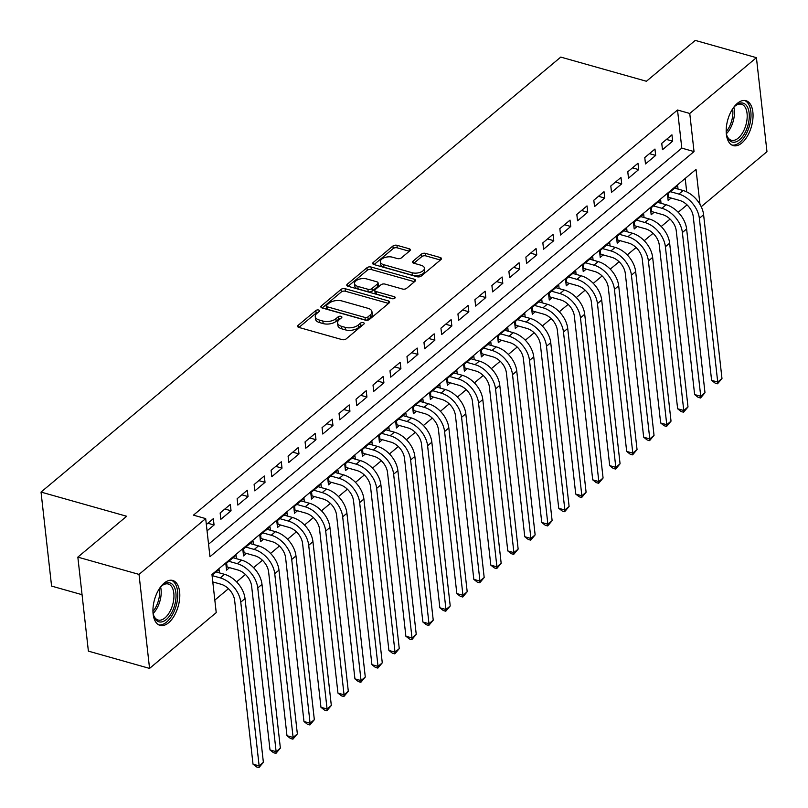 <?xml version="1.0" encoding="UTF-8"?>
<svg xmlns="http://www.w3.org/2000/svg" width="808" height="808" viewBox="0 0 808 808"><rect width="100%" height="100%" fill="white"/><g stroke="black" fill="none" stroke-linecap="round" stroke-linejoin="round"><path stroke-width="1.21" d="M318.685 310.019A2.06 1.071 -6.4 0 0 315.837 310.524L298.122 325.351A2.939 1.525 -6.4 0 0 297.607 326.351A2.939 1.525 -6.4 0 0 298.849 327.422L342.087 339.623A2.939 1.525 -6.4 0 0 346.157 338.906L363.873 324.079A2.06 1.071 -6.4 0 0 364.236 323.382A2.06 1.071 -6.4 0 0 363.358 322.634A2.06 1.071 -6.4 0 0 360.509 323.129L358.217 325.048A9.403 4.878 -6.4 0 1 345.198 327.351L341.592 326.331A9.403 4.878 -6.4 0 1 337.582 322.917A9.403 4.878 -6.4 0 1 339.239 319.695L341.531 317.776A2.06 1.071 -6.4 0 0 341.895 317.069A2.06 1.071 -6.4 0 0 341.016 316.322A2.06 1.071 -6.4 0 0 338.168 316.827L335.875 318.746A9.403 4.878 -6.4 0 1 322.857 321.039L319.251 320.029A9.403 4.878 -6.4 0 1 315.251 316.605A9.403 4.878 -6.4 0 1 316.908 313.393L319.2 311.474A2.06 1.071 -6.4 0 0 319.554 310.767A2.06 1.071 -6.4 0 0 318.685 310.019M318.019 312.454A2.06 1.071 -6.4 0 0 316.12 313.06L298.94 327.442M362.701 325.069A2.06 1.071 -6.4 0 0 360.792 325.674L358.5 327.594L358.217 325.048M340.36 318.756A2.06 1.071 -6.4 0 0 338.451 319.372L336.158 321.291L335.875 318.746M741.835 142.976A23.341 12.302 -74.2 0 1 733.27 145.622A23.341 12.302 -74.2 0 1 726.362 127.25A23.341 12.302 -74.2 0 1 737.391 103.333A23.341 12.302 -74.2 0 1 745.956 100.697A23.341 12.302 -74.2 0 1 752.874 119.059A23.341 12.302 -74.2 0 1 741.835 142.976M168.599 622.746A23.341 12.302 -74.2 0 1 160.034 625.382A23.341 12.302 -74.2 0 1 153.116 607.01A23.341 12.302 -74.2 0 1 164.145 583.103A23.341 12.302 -74.2 0 1 172.71 580.457A23.341 12.302 -74.2 0 1 179.629 598.829A23.341 12.302 -74.2 0 1 168.599 622.746M409.828 250.803A2.939 1.525 -6.4 0 0 410.353 249.803A2.939 1.525 -6.4 0 0 409.101 248.733L396.97 245.309A2.939 1.525 -6.4 0 0 392.9 246.026L373.225 262.489A2.939 1.525 -6.4 0 0 372.71 263.499A2.939 1.525 -6.4 0 0 373.963 264.559L417.191 276.77A2.939 1.525 -6.4 0 0 421.261 276.053L440.936 259.58A2.939 1.525 -6.4 0 0 441.451 258.58A2.939 1.525 -6.4 0 0 440.198 257.51L425.553 253.379A2.939 1.525 -6.4 0 0 421.483 254.096L413.06 261.136A2.939 1.525 -6.4 0 0 412.545 262.146A2.939 1.525 -6.4 0 0 413.797 263.216L421.059 265.266A7.858 4.08 -6.4 0 1 424.412 268.125A7.858 4.08 -6.4 0 1 420.433 272.256A7.858 4.08 -6.4 0 1 412.141 272.73L383.679 264.691A7.858 4.08 -6.4 0 1 380.336 261.832A7.858 4.08 -6.4 0 1 384.315 257.702A7.858 4.08 -6.4 0 1 392.597 257.227L397.344 258.57A2.939 1.525 -6.4 0 0 401.414 257.853L409.828 250.803M699.95 204.303L696.031 169.367L211.959 574.498L216.231 612.615L149.561 668.408L88.385 651.137L77.841 557.126L126.674 516.261L41.036 492.082L560.772 57.095L646.42 81.265L695.244 40.4L756.419 57.671L766.964 151.682L701.223 206.707M77.841 557.126L139.016 574.397L205.686 518.605L209.959 556.712L694.032 151.581L689.759 113.463L756.419 57.671M208.555 544.198L681.8 148.127L677.518 110.009L193.455 515.15L205.686 518.605M677.518 110.009L689.759 113.463M345.117 288.698A2.939 1.525 -6.4 0 0 341.047 289.416L321.372 305.879A2.939 1.525 -6.4 0 0 320.857 306.889A2.939 1.525 -6.4 0 0 322.109 307.959L365.347 320.16A2.939 1.525 -6.4 0 0 369.418 319.443L389.082 302.98A2.939 1.525 -6.4 0 0 389.608 301.97A2.939 1.525 -6.4 0 0 388.355 300.909L345.117 288.698L345.4 291.244A2.939 1.525 -6.4 0 0 341.329 291.961L322.19 307.979M347.299 284.184L366.973 267.721A2.939 1.525 -6.4 0 1 371.044 267.004L414.282 279.204A2.939 1.525 -6.4 0 1 415.524 280.275A2.939 1.525 -6.4 0 1 415.009 281.285L406.596 288.325A2.939 1.525 -6.4 0 1 402.525 289.042L384.992 284.093A2.939 1.525 -6.4 0 0 380.921 284.81L375.336 289.486A2.939 1.525 -6.4 0 0 374.821 290.496A2.939 1.525 -6.4 0 0 376.074 291.557L394.324 296.718A2.06 1.071 -6.4 0 1 395.203 297.465A2.06 1.071 -6.4 0 1 394.163 298.546A2.06 1.071 -6.4 0 1 391.991 298.667L348.036 286.264A2.939 1.525 -6.4 0 1 346.784 285.194A2.939 1.525 -6.4 0 1 347.299 284.184L347.511 286.062M678.033 189.082L677.649 185.648L667.459 194.173L668.165 200.525L671.135 198.041M661.045 203.293L660.661 199.859L650.47 208.393L651.177 214.746L654.157 212.252M644.057 217.514L643.673 214.08L633.482 222.604L634.199 228.957L637.169 226.472M627.079 231.724L626.695 228.29L616.504 236.825L617.211 243.178L620.18 240.683M610.09 245.945L609.707 242.511L599.516 251.036L600.223 257.388L603.202 254.904M593.102 260.156L592.719 256.722L582.528 265.256L583.245 271.599L586.214 269.114M576.124 274.377L575.74 270.943L565.55 279.467L566.256 285.82L569.226 283.335M559.136 288.587L558.752 285.153L548.561 293.678L549.268 300.031L552.248 297.546M542.148 302.808L541.764 299.364L531.573 307.899L532.29 314.251L535.26 311.767M525.17 317.019L524.786 313.585L514.585 322.109L515.302 328.462L518.271 325.978M508.181 331.24L507.798 327.796L497.607 336.33L498.314 342.683L501.293 340.188M491.193 345.45L490.81 342.016L480.619 350.541L481.336 356.894L484.305 354.409M474.215 359.661L473.821 356.227L463.63 364.761L464.348 371.114L467.317 368.62M457.227 373.882L456.843 370.448L446.652 378.972L447.359 385.325L450.339 382.841M440.239 388.093L439.855 384.659L429.664 393.193L430.381 399.546L433.351 397.051M423.261 402.313L422.867 398.879L412.676 407.404L413.393 413.757L416.362 411.272M406.272 416.524L405.889 413.09L395.698 421.625L396.405 427.977L399.384 425.483M389.284 430.745L388.901 427.311L378.71 435.835L379.427 442.188L382.396 439.704M372.306 444.956L371.912 441.522L361.721 450.046L362.439 456.399L365.408 453.914M355.318 459.176L354.934 455.732L344.743 464.267L345.45 470.62L348.43 468.135M338.33 473.387L337.946 469.953L327.755 478.477L328.472 484.83L331.442 482.346M321.352 487.608L320.958 484.164L310.767 492.698L311.484 499.051L314.453 496.556M304.364 501.819L303.98 498.385L293.789 506.909L294.496 513.262L297.475 510.777M287.375 516.029L286.991 512.595L276.801 521.13L277.518 527.483L280.487 524.988M270.387 530.25L270.003 526.816L259.812 535.34L260.529 541.693L263.499 539.209M253.409 544.461L253.025 541.027L242.834 549.561L243.541 555.914L246.511 553.419M236.421 558.682L236.037 555.248L225.846 563.772L226.563 570.125L229.533 567.64M207.06 530.856L214.059 524.998L213.352 518.645L206.353 524.503M230.341 504.424L220.15 512.959L220.857 519.312L231.048 510.777L230.341 504.424M247.319 490.214L237.128 498.738L237.845 505.091L248.036 496.566L247.319 490.214M264.307 475.993L254.116 484.527L254.823 490.88L265.024 482.346L264.307 475.993M281.295 461.782L271.104 470.306L271.811 476.659L282.002 468.135L281.295 461.782M298.273 447.561L288.082 456.096L288.799 462.449L298.99 453.914L298.273 447.561M315.261 433.351L305.071 441.875L305.788 448.228L315.979 439.704L315.261 433.351M332.25 419.13L322.059 427.664L322.766 434.017L332.957 425.483L332.25 419.13M349.228 404.919L339.037 413.454L339.754 419.796L349.945 411.272L349.228 404.919M366.216 390.708L356.025 399.233L356.742 405.586L366.933 397.061L366.216 390.708M383.204 376.488L373.013 385.022L373.72 391.375L383.911 382.841L383.204 376.488M400.182 362.277L389.991 370.801L390.708 377.154L400.899 368.63L400.182 362.277M417.17 348.056L406.979 356.591L407.697 362.944L417.887 354.409L417.17 348.056M434.159 333.845L423.968 342.37L424.675 348.723L434.866 340.198L434.159 333.845M451.137 319.625L440.946 328.159L441.663 334.512L451.854 325.978L451.137 319.625M468.125 305.414L457.934 313.938L458.651 320.291L468.842 311.767L468.125 305.414M485.113 291.193L474.922 299.728L475.629 306.081L485.82 297.546L485.113 291.193M502.091 276.982L491.9 285.507L492.617 291.86L502.808 283.335L502.091 276.982M519.079 262.762L508.889 271.296L509.606 277.649L519.797 269.114L519.079 262.762M536.068 248.551L525.877 257.075L526.584 263.428L536.775 254.904L536.068 248.551M553.046 234.34L542.855 242.865L543.572 249.218L553.763 240.683L553.046 234.34M570.034 220.119L559.843 228.654L560.56 235.007L570.751 226.472L570.034 220.119M587.022 205.909L576.831 214.433L577.538 220.786L587.729 212.262L587.022 205.909M604.01 191.688L593.819 200.222L594.526 206.575L604.717 198.041L604.01 191.688M620.988 177.477L610.798 186.002L611.515 192.355L621.705 183.83L620.988 177.477M637.977 163.256L627.786 171.791L628.493 178.144L638.684 169.609L637.977 163.256M654.965 149.046L644.774 157.57L645.481 163.923L655.672 155.399L654.965 149.046M662.469 149.712L672.66 141.178L671.943 134.825L661.752 143.359L662.469 149.712M214.827 600.091L228.452 588.689M236.593 581.881L245.44 574.478M253.571 567.66L262.418 560.257M270.559 553.45L279.406 546.046M287.547 539.239L296.395 531.836M304.525 525.018L313.373 517.615M321.513 510.808L330.361 503.404M338.501 496.587L347.349 489.183M355.48 482.376L364.327 474.973M372.468 468.155L381.315 460.752M389.456 453.945L398.304 446.541M406.434 439.724L415.282 432.32M423.422 425.513L432.27 418.11M440.411 411.292L449.258 403.889M457.399 397.082L466.236 389.678M474.377 382.871L483.224 375.468M491.365 368.65L500.213 361.247M508.353 354.439L517.191 347.036M525.331 340.219L534.179 332.815M542.32 326.008L551.167 318.604M559.308 311.787L568.145 304.384M576.286 297.576L585.133 290.173M593.274 283.356L602.122 275.952M610.262 269.145L619.11 261.741M627.24 254.924L636.088 247.521M644.229 240.713L653.076 233.31M661.217 226.503L670.064 219.089M678.195 212.282L687.042 204.879M686.709 191.88L685.194 178.427M219.433 572.892L219.049 569.458L212.049 575.316M41.036 492.082L51.581 586.093L82.062 594.698M149.561 668.408L139.016 574.397M681.8 148.127L694.032 151.581M214.059 524.998L207.858 523.241M231.048 510.777L224.836 509.03M248.036 496.566L241.824 494.809M265.024 482.346L258.812 480.598M282.002 468.135L275.791 466.378M298.99 453.914L292.779 452.167M315.979 439.704L309.767 437.946M332.957 425.483L326.755 423.735M349.945 411.272L343.733 409.515M366.933 397.061L360.721 395.304M383.911 382.841L377.71 381.093M400.899 368.63L394.688 366.872M417.887 354.409L411.676 352.662M434.866 340.198L428.664 338.441M451.854 325.978L445.642 324.23M468.842 311.767L462.631 310.009M485.82 297.546L479.619 295.799M502.808 283.335L496.597 281.578M519.797 269.114L513.585 267.367M536.775 254.904L530.573 253.146M553.763 240.683L547.551 238.936M570.751 226.472L564.54 224.725M587.729 212.262L581.528 210.504M604.717 198.041L598.506 196.293M621.705 183.83L615.494 182.073M638.684 169.609L632.482 167.862M655.672 155.399L649.46 153.641M672.66 141.178L666.449 139.431M315.251 316.605L315.534 319.15A9.403 4.878 -6.4 0 0 319.544 322.564L319.251 320.029M336.158 321.291A9.403 4.878 -6.4 0 1 323.139 323.584L319.544 322.564M337.582 322.917L337.875 325.452A9.403 4.878 -6.4 0 0 341.875 328.876L341.592 326.331M358.5 327.594A9.403 4.878 -6.4 0 1 345.481 329.886L341.875 328.876M388.557 303.424L345.4 291.244M326.573 305.303A2.06 1.071 -6.4 0 0 326.21 306A2.06 1.071 -6.4 0 0 327.089 306.747L365.034 317.463A2.06 1.071 -6.4 0 0 367.882 316.958L370.306 314.938A9.403 4.878 -6.4 0 0 371.953 311.716A9.403 4.878 -6.4 0 0 367.953 308.303L342.016 300.98A9.403 4.878 -6.4 0 0 328.987 303.273L326.573 305.303M326.21 306L326.493 308.545A2.06 1.071 -6.4 0 0 327.371 309.292L327.089 306.747M371.953 311.716L372.246 314.261A9.403 4.878 -6.4 0 1 370.589 317.473L368.175 319.503A2.06 1.071 -6.4 0 1 365.327 319.998L327.371 309.292M348.117 286.284L367.256 270.266L366.973 267.721M414.484 281.729L371.326 269.549A2.939 1.525 -6.4 0 0 367.256 270.266M374.821 290.496L375.104 293.031A2.939 1.525 -6.4 0 0 376.356 294.102L392.91 298.778M366.792 278.962A7.858 4.08 -6.4 0 0 358.51 279.427A7.858 4.08 -6.4 0 0 354.53 283.568A7.858 4.08 -6.4 0 0 357.873 286.426L367.903 289.254A2.939 1.525 -6.4 0 0 371.973 288.537L377.558 283.861A2.939 1.525 -6.4 0 0 378.073 282.861A2.939 1.525 -6.4 0 0 376.821 281.79L366.792 278.962M354.53 283.568L354.813 286.113A7.858 4.08 -6.4 0 0 358.156 288.961L357.873 286.426M378.073 282.861L378.356 285.396A2.939 1.525 -6.4 0 1 377.841 286.406L372.256 291.082A2.939 1.525 -6.4 0 1 368.185 291.799L358.156 288.961M380.336 261.832L380.619 264.378A7.858 4.08 -6.4 0 0 383.962 267.236L383.679 264.691M424.412 268.125L424.695 270.66A7.858 4.08 -6.4 0 1 420.716 274.801A7.858 4.08 -6.4 0 1 412.423 275.265L383.962 267.236M440.4 260.024L425.836 255.914A2.939 1.525 -6.4 0 0 421.766 256.631L413.878 263.236M409.303 251.248L397.253 247.844A2.939 1.525 -6.4 0 0 393.183 248.561L374.043 264.59M212.787 581.922L220.988 584.235A14.958 10.06 50.1 0 1 234.643 600.395L253.015 764.156L259.136 765.883L240.764 602.122A22.442 15.089 -129.9 0 0 220.271 577.882L212.08 575.569M263.378 762.328L258.944 767.6L259.136 765.883L263.378 762.328L245.016 598.566A22.442 15.089 -129.9 0 0 224.523 574.326L216.079 571.943M258.944 767.6L256.5 766.913L253.015 764.156M159.822 587.992A20.2 10.645 -74.2 0 1 162.357 585.325A20.2 10.645 -74.2 0 1 162.489 585.214A20.2 10.645 -74.2 0 1 175.881 592.769A20.2 10.645 -74.2 0 1 166.337 619.524A20.2 10.645 -74.2 0 1 153.752 615.817A20.2 10.645 -74.2 0 1 152.985 612.222M153.54 615.12A18.705 9.858 105.8 0 0 158.116 620.019A18.705 9.858 105.8 0 0 164.973 617.908A18.705 9.858 105.8 0 0 173.811 598.748A18.705 9.858 105.8 0 0 168.276 584.022A18.705 9.858 105.8 0 0 161.812 585.82M158.641 624.816A23.19 12.231 105.8 0 0 166.62 622.059A23.19 12.231 105.8 0 0 177.538 598.799A23.19 12.231 105.8 0 0 171.235 580.225M733.058 108.232A20.2 10.645 -74.2 0 1 735.603 105.565A20.2 10.645 -74.2 0 1 746.622 105.717A20.2 10.645 -74.2 0 1 745.057 132.653A20.2 10.645 -74.2 0 1 728.695 139.491A20.2 10.645 -74.2 0 1 726.998 136.047A20.2 10.645 -74.2 0 1 726.22 132.451M726.786 135.35A18.705 9.858 105.8 0 0 728.129 137.895A18.705 9.858 105.8 0 0 731.351 140.259A18.705 9.858 105.8 0 0 744.764 128.371A18.705 9.858 105.8 0 0 744.734 106.626A18.705 9.858 105.8 0 0 741.512 104.262A18.705 9.858 105.8 0 0 735.058 106.05M731.886 145.046A23.19 12.231 105.8 0 0 748.168 129.704A23.19 12.231 105.8 0 0 747.955 103.212A23.19 12.231 105.8 0 0 744.471 100.455M226.634 563.105L227.068 566.943L237.976 570.024A14.958 10.06 50.1 0 1 251.631 586.184L270.003 749.935L276.124 751.662L257.752 587.911A22.442 15.089 -129.9 0 0 237.259 563.671L228.816 561.287M227.068 566.943L226.2 566.913M280.366 748.107L275.932 753.389L276.124 751.662L280.366 748.107L261.994 584.356A22.442 15.089 -129.9 0 0 241.511 560.116L233.068 557.732M275.932 753.389L273.478 752.692L270.003 749.935M243.622 548.895L244.056 552.733L254.954 555.803A14.958 10.06 50.1 0 1 268.62 571.963L286.981 735.724L293.102 737.452L274.74 573.69A22.442 15.089 -129.9 0 0 254.247 549.45L245.804 547.067M244.056 552.733L243.178 552.692M297.354 733.896L292.91 739.168L293.102 737.452L297.354 733.896L278.982 570.135A22.442 15.089 -129.9 0 0 258.489 545.895L250.046 543.521M292.91 739.168L290.466 738.482L286.981 735.724M260.61 534.684L261.034 538.512L271.942 541.592A14.958 10.06 50.1 0 1 285.598 557.752L303.97 721.504L310.09 723.231L291.718 559.479A22.442 15.089 -129.9 0 0 271.225 535.239L262.792 532.856M261.034 538.512L260.166 538.481M314.332 719.686L309.898 724.958L310.09 723.231L314.332 719.686L295.97 555.924A22.442 15.089 -129.9 0 0 275.478 531.684L267.034 529.301M309.898 724.958L307.454 724.261L303.97 721.504M277.588 520.463L278.023 524.301L288.931 527.371A14.958 10.06 50.1 0 1 302.586 543.531L320.958 707.293L327.078 709.02L308.707 545.259A22.442 15.089 -129.9 0 0 288.214 521.019L279.77 518.635M278.023 524.301L277.154 524.261M331.32 705.465L326.886 710.737L327.078 709.02L331.32 705.465L312.949 541.703A22.442 15.089 -129.9 0 0 292.466 517.474L284.022 515.09M326.886 710.737L324.432 710.05L320.958 707.293M294.577 506.252L295.011 510.08L305.909 513.161A14.958 10.06 50.1 0 1 319.574 529.321L337.946 693.082L344.056 694.809L325.695 531.048A22.442 15.089 -129.9 0 0 305.202 506.808L296.758 504.424M295.011 510.08L294.142 510.05M348.309 691.254L343.865 696.526L344.056 694.809L348.309 691.254L329.937 527.493A22.442 15.089 -129.9 0 0 309.444 503.253L301 500.869M343.865 696.526L341.42 695.829L337.946 693.082M311.565 492.032L311.989 495.87L322.897 498.94A14.958 10.06 50.1 0 1 336.562 515.1L354.924 678.861L361.045 680.589L342.673 516.827A22.442 15.089 -129.9 0 0 322.19 492.597L313.746 490.214M311.989 495.87L311.12 495.829M365.287 677.033L360.853 682.305L361.045 680.589L365.287 677.033L346.925 513.272A22.442 15.089 -129.9 0 0 326.432 489.042L317.988 486.658M360.853 682.305L358.409 681.619L354.924 678.861M328.553 477.821L328.977 481.649L339.885 484.729A14.958 10.06 50.1 0 1 353.54 500.889L371.912 664.651L378.033 666.378L359.661 502.616A22.442 15.089 -129.9 0 0 339.168 478.376L330.724 475.993M328.977 481.649L328.109 481.619M382.275 662.823L377.841 668.095L378.033 666.378L382.275 662.823L363.903 499.061A22.442 15.089 -129.9 0 0 343.42 474.821L334.977 472.438M377.841 668.095L375.387 667.398L371.912 664.651M345.531 463.6L345.965 467.438L356.863 470.519A14.958 10.06 50.1 0 1 370.529 486.669L388.901 650.43L395.011 652.157L376.649 488.396A22.442 15.089 -129.9 0 0 356.156 464.166L347.713 461.782M345.965 467.438L345.097 467.408M399.263 648.602L394.819 653.874L395.011 652.157L399.263 648.602L380.891 484.84A22.442 15.089 -129.9 0 0 360.398 460.611L351.955 458.227M394.819 653.874L392.375 653.187L388.901 650.43M362.519 449.389L362.944 453.217L373.851 456.298A14.958 10.06 50.1 0 1 387.517 472.458L405.879 636.219L411.999 637.946L393.627 474.185A22.442 15.089 -129.9 0 0 373.144 449.945L364.701 447.561M362.944 453.217L362.075 453.187M416.241 634.391L411.807 639.663L411.999 637.946L416.241 634.391L397.879 470.63A22.442 15.089 -129.9 0 0 377.386 446.39L368.943 444.006M411.807 639.663L409.363 638.966L405.879 636.219M379.507 435.169L379.932 439.007L390.84 442.087A14.958 10.06 50.1 0 1 404.495 458.237L422.867 621.998L428.987 623.726L410.615 459.964A22.442 15.089 -129.9 0 0 390.123 435.734L381.679 433.351M379.932 439.007L379.063 438.976M433.229 620.17L428.796 625.442L428.987 623.726L433.229 620.17L414.858 456.419A22.442 15.089 -129.9 0 0 394.375 432.179L385.931 429.795M428.796 625.442L426.341 624.756L422.867 621.998M396.486 420.958L396.92 424.786L407.818 427.866A14.958 10.06 50.1 0 1 421.483 444.026L439.855 607.788L445.966 609.515L427.604 445.753A22.442 15.089 -129.9 0 0 407.111 421.513L398.667 419.13M396.92 424.786L396.051 424.756M450.218 605.96L445.774 611.232L445.966 609.515L450.218 605.96L431.846 442.198A22.442 15.089 -129.9 0 0 411.353 417.958L402.909 415.575M445.774 611.232L443.329 610.545L439.855 607.788M413.474 406.737L413.898 410.575L424.806 413.656A14.958 10.06 50.1 0 1 438.471 429.816L456.833 593.567L462.954 595.294L444.582 431.543A22.442 15.089 -129.9 0 0 424.099 407.303L415.655 404.919M413.898 410.575L413.029 410.545M467.196 591.739L462.762 597.021L462.954 595.294L467.196 591.739L448.834 427.988A22.442 15.089 -129.9 0 0 428.341 403.748L419.897 401.364M462.762 597.021L460.318 596.324L456.833 593.567M430.462 392.526L430.886 396.354L441.794 399.435A14.958 10.06 50.1 0 1 455.449 415.595L473.821 579.356L479.942 581.083L461.57 417.322A22.442 15.089 -129.9 0 0 441.077 393.082L432.634 390.698M430.886 396.354L430.018 396.324M484.184 577.528L479.75 582.8L479.942 581.083L484.184 577.528L465.812 413.767A22.442 15.089 -129.9 0 0 445.329 389.527L436.886 387.153M479.75 582.8L477.296 582.114L473.821 579.356M447.44 378.316L447.874 382.144L458.772 385.224A14.958 10.06 50.1 0 1 472.438 401.384L490.81 565.135L496.92 566.862L478.558 403.111A22.442 15.089 -129.9 0 0 458.065 378.871L449.622 376.488M447.874 382.144L447.006 382.113M501.172 563.317L496.728 568.59L496.92 566.862L501.172 563.317L482.8 399.556A22.442 15.089 -129.9 0 0 462.307 375.316L453.864 372.932M496.728 568.59L494.284 567.893L490.81 565.135M464.428 364.095L464.863 367.933L475.761 371.003A14.958 10.06 50.1 0 1 489.426 387.163L507.788 550.925L513.908 552.652L495.536 388.89A22.442 15.089 -129.9 0 0 475.054 364.65L466.61 362.267M464.863 367.933L463.984 367.892M518.15 549.097L513.716 554.369L513.908 552.652L518.15 549.097L499.788 385.335A22.442 15.089 -129.9 0 0 479.296 361.105L470.852 358.722M513.716 554.369L511.272 553.682L507.788 550.925M481.416 349.884L481.841 353.712L492.749 356.793A14.958 10.06 50.1 0 1 506.404 372.953L524.776 536.714L530.896 538.441L512.524 374.68A22.442 15.089 -129.9 0 0 492.032 350.44L483.588 348.056M481.841 353.712L480.972 353.682M535.138 534.886L530.705 540.158L530.896 538.441L535.138 534.886L516.766 371.125A22.442 15.089 -129.9 0 0 496.284 346.885L487.84 344.501M530.705 540.158L528.26 539.461L524.776 536.714M498.395 335.663L498.829 339.501L509.737 342.572A14.958 10.06 50.1 0 1 523.392 358.732L541.764 522.493L547.875 524.22L529.513 360.459A22.442 15.089 -129.9 0 0 509.02 336.219L500.576 333.845M498.829 339.501L497.96 339.461M552.127 520.665L547.683 525.937L547.875 524.22L552.127 520.665L533.755 356.904A22.442 15.089 -129.9 0 0 513.262 332.674L504.828 330.29M547.683 525.937L545.238 525.25L541.764 522.493M515.383 321.453L515.817 325.281L526.715 328.361A14.958 10.06 50.1 0 1 540.38 344.521L558.742 508.283L564.863 510.01L546.491 346.248A22.442 15.089 -129.9 0 0 526.008 322.008L517.564 319.625M515.817 325.281L514.938 325.25M569.105 506.454L564.671 511.727L564.863 510.01L569.105 506.454L550.743 342.693A22.442 15.089 -129.9 0 0 530.25 318.453L521.806 316.069M564.671 511.727L562.227 511.03L558.742 508.283M532.371 307.232L532.795 311.07L543.703 314.15A14.958 10.06 50.1 0 1 557.358 330.3L575.73 494.062L581.851 495.789L563.479 332.027A22.442 15.089 -129.9 0 0 542.986 307.798L534.543 305.414M532.795 311.07L531.927 311.04M586.093 492.234L581.659 497.506L581.851 495.789L586.093 492.234L567.721 328.472A22.442 15.089 -129.9 0 0 547.238 304.242L538.795 301.859M581.659 497.506L579.215 496.819L575.73 494.062M549.349 293.021L549.783 296.849L560.691 299.93A14.958 10.06 50.1 0 1 574.347 316.09L592.719 479.851L598.829 481.578L580.467 317.817A22.442 15.089 -129.9 0 0 559.974 293.577L551.531 291.193M549.783 296.849L548.915 296.819M603.081 478.023L598.647 483.295L598.829 481.578L603.081 478.023L584.709 314.261A22.442 15.089 -129.9 0 0 564.216 290.022L555.783 287.638M598.647 483.295L596.193 482.598L592.719 479.851M566.337 278.8L566.772 282.638L577.67 285.719A14.958 10.06 50.1 0 1 591.335 301.869L609.697 465.63L615.817 467.357L597.445 303.596A22.442 15.089 -129.9 0 0 576.962 279.366L568.519 276.982M566.772 282.638L565.893 282.608M620.069 463.802L615.625 469.074L615.817 467.357L620.069 463.802L601.697 300.051A22.442 15.089 -129.9 0 0 581.205 275.811L572.761 273.427M615.625 469.074L613.181 468.387L609.697 465.63M583.325 264.59L583.75 268.418L594.658 271.498A14.958 10.06 50.1 0 1 608.313 287.658L626.685 451.419L632.805 453.147L614.433 289.385A22.442 15.089 -129.9 0 0 593.941 265.145L585.507 262.762M583.75 268.418L582.881 268.387M637.047 449.591L632.614 454.864L632.805 453.147L637.047 449.591L618.686 285.83A22.442 15.089 -129.9 0 0 598.193 261.59L589.749 259.206M632.614 454.864L630.169 454.177L626.685 451.419M600.304 250.369L600.738 254.207L611.646 257.287A14.958 10.06 50.1 0 1 625.301 273.447L643.673 437.199L649.784 438.926L631.422 275.164A22.442 15.089 -129.9 0 0 610.929 250.934L602.485 248.551M600.738 254.207L599.869 254.177M654.036 435.371L649.602 440.643L649.784 438.926L654.036 435.371L635.664 271.619A22.442 15.089 -129.9 0 0 615.171 247.379L606.737 244.996M649.602 440.643L647.147 439.956L643.673 437.199M617.292 236.158L617.726 239.986L628.624 243.067A14.958 10.06 50.1 0 1 642.289 259.227L660.651 422.988L666.772 424.715L648.4 260.954A22.442 15.089 -129.9 0 0 627.917 236.714L619.473 234.33M617.726 239.986L616.847 239.956M671.024 421.16L666.58 426.432L666.772 424.715L671.024 421.16L652.652 257.399A22.442 15.089 -129.9 0 0 632.159 233.159L623.715 230.775M666.58 426.432L664.136 425.745L660.651 422.988M634.28 221.937L634.704 225.775L645.612 228.856A14.958 10.06 50.1 0 1 659.267 245.016L677.639 408.767L683.76 410.494L665.388 246.743A22.442 15.089 -129.9 0 0 644.895 222.503L636.462 220.119M634.704 225.775L633.836 225.745M688.002 406.949L683.568 412.221L683.76 410.494L688.002 406.949L669.64 243.188A22.442 15.089 -129.9 0 0 649.147 218.948L640.704 216.564M683.568 412.221L681.124 411.524L677.639 408.767M651.258 207.727L651.692 211.565L662.6 214.635A14.958 10.06 50.1 0 1 676.256 230.795L694.628 394.556L700.738 396.284L682.376 232.522A22.442 15.089 -129.9 0 0 661.883 208.282L653.44 205.899M651.692 211.565L650.824 211.524M704.99 392.728L700.556 398.001L700.738 396.284L704.99 392.728L686.618 228.967A22.442 15.089 -129.9 0 0 666.135 204.737L657.692 202.353M700.556 398.001L698.102 397.314L694.628 394.556M668.246 193.516L668.681 197.344L679.579 200.424A14.958 10.06 50.1 0 1 693.244 216.584L711.606 380.346L717.726 382.063L699.354 218.311A22.442 15.089 -129.9 0 0 678.871 194.072L670.428 191.688M668.681 197.344L667.802 197.314M721.978 378.518L717.534 383.79L717.726 382.063L721.978 378.518L703.606 214.756A22.442 15.089 -129.9 0 0 683.114 190.516L674.67 188.133M717.534 383.79L715.09 383.093L711.606 380.346M316.12 313.06L315.837 310.524M360.792 325.674L360.509 323.129M338.451 319.372L338.168 316.827M323.139 323.584L322.857 321.039M345.481 329.886L345.198 327.351M298.334 327.22L298.122 325.351M388.628 303.364L388.355 300.909M321.584 307.757L321.372 305.879M341.329 291.961L341.047 289.416M365.327 319.998L365.034 317.463M368.175 319.503L367.882 316.958M370.589 317.473L370.306 314.938M371.326 269.549L371.044 267.004M414.555 281.669L414.282 279.204M376.356 294.102L376.074 291.557M394.516 298.384L394.324 296.718M368.185 291.799L367.903 289.254M372.256 291.082L371.973 288.537M377.841 286.406L377.558 283.861M412.423 275.265L412.141 272.73M413.272 263.014L413.06 261.136M421.766 256.631L421.483 254.096M425.836 255.914L425.553 253.379M440.481 259.964L440.198 257.51M373.437 264.357L373.225 262.489M393.183 248.561L392.9 246.026M397.253 247.844L396.97 245.309M409.373 251.187L409.101 248.733M220.271 577.882L224.523 574.326M240.764 602.122L245.016 598.566M160.62 587.042A18.705 9.858 -74.2 0 1 153.167 613.444M152.954 611.444A18.089 9.534 105.8 0 0 159.388 588.638M733.866 107.282A18.705 9.858 -74.2 0 1 726.412 133.684M726.19 131.674A18.089 9.534 105.8 0 0 732.634 108.878M237.259 563.671L241.511 560.116M257.752 587.911L261.994 584.356M254.247 549.45L258.489 545.895M274.74 573.69L278.982 570.135M271.225 535.239L275.478 531.684M291.718 559.479L295.97 555.924M288.214 521.019L292.466 517.474M308.707 545.259L312.949 541.703M305.202 506.808L309.444 503.253M325.695 531.048L329.937 527.493M322.19 492.597L326.432 489.042M342.673 516.827L346.925 513.272M339.168 478.376L343.42 474.821M359.661 502.616L363.903 499.061M356.156 464.166L360.398 460.611M376.649 488.396L380.891 484.84M373.144 449.945L377.386 446.39M393.627 474.185L397.879 470.63M390.123 435.734L394.375 432.179M410.615 459.964L414.858 456.419M407.111 421.513L411.353 417.958M427.604 445.753L431.846 442.198M424.099 407.303L428.341 403.748M444.582 431.543L448.834 427.988M441.077 393.082L445.329 389.527M461.57 417.322L465.812 413.767M458.065 378.871L462.307 375.316M478.558 403.111L482.8 399.556M475.054 364.65L479.296 361.105M495.536 388.89L499.788 385.335M492.032 350.44L496.284 346.885M512.524 374.68L516.766 371.125M509.02 336.219L513.262 332.674M529.513 360.459L533.755 356.904M526.008 322.008L530.25 318.453M546.491 346.248L550.743 342.693M542.986 307.798L547.238 304.242M563.479 332.027L567.721 328.472M559.974 293.577L564.216 290.022M580.467 317.817L584.709 314.261M576.962 279.366L581.205 275.811M597.445 303.596L601.697 300.051M593.941 265.145L598.193 261.59M614.433 289.385L618.686 285.83M610.929 250.934L615.171 247.379M631.422 275.164L635.664 271.619M627.917 236.714L632.159 233.159M648.4 260.954L652.652 257.399M644.895 222.503L649.147 218.948M665.388 246.743L669.64 243.188M661.883 208.282L666.135 204.737M682.376 232.522L686.618 228.967M678.871 194.072L683.114 190.516M699.354 218.311L703.606 214.756"/></g></svg>
